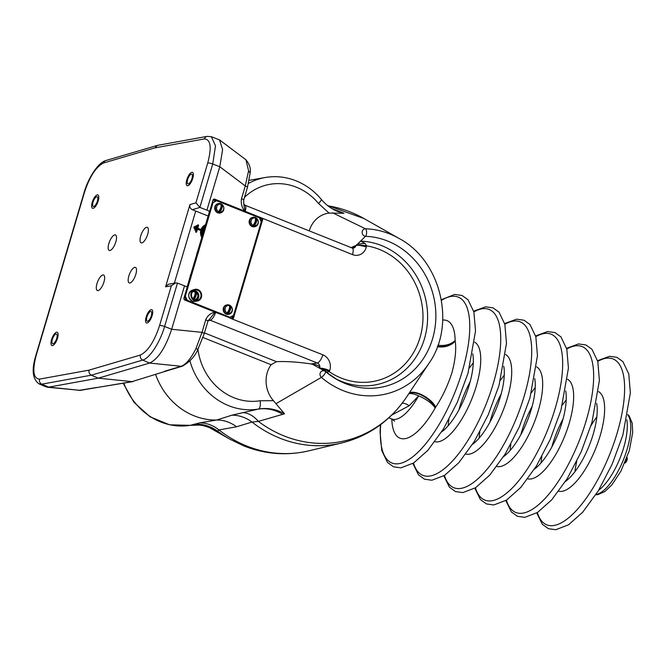 <?xml version="1.0" encoding="UTF-8"?>
<svg xmlns="http://www.w3.org/2000/svg" width="666" height="666" viewBox="0 0 666 666"><rect width="100%" height="100%" fill="white"/><g stroke="black" fill="none" stroke-linecap="round" stroke-linejoin="round"><path stroke-width="1" d="M205.469 225A8.75 7.9 76.6 0 0 202.056 236.53M196.936 226.274L196.378 226.049L195.338 229.587L195.887 229.812L196.936 226.274M194.106 226.94L193.898 227.639A0.558 0.508 76.6 0 0 194.231 228.363A0.558 0.508 76.6 0 0 194.863 228.03L195.08 227.322A0.558 0.508 76.6 0 0 194.747 226.606A0.558 0.508 76.6 0 0 194.106 226.94L194.647 226.94L194.439 227.647L193.898 227.639M197.577 225.15L195.687 231.527A0.558 0.508 76.6 0 0 196.02 232.243A0.558 0.508 76.6 0 0 196.661 231.918L197.444 229.254L199.717 230.161A0.558 0.508 76.6 0 0 200.358 229.828A0.558 0.508 76.6 0 0 200.025 229.112L197.76 228.205L198.543 225.541A0.558 0.508 76.6 0 0 197.577 225.15L198.118 225.158L196.229 231.535L195.687 231.527M197.444 229.254L197.636 228.863L200.116 229.853L199.717 230.161M196.67 225.849A0.558 0.508 76.6 0 0 195.837 226.049L194.788 229.587A0.558 0.508 76.6 0 0 195.121 230.303A0.558 0.508 76.6 0 0 195.762 229.978M194.838 303.263L194.572 303.746M223.984 203.33L224.101 202.905M192.283 209.673C190.276 208.608 189.502 206.918 189.943 204.587L195.929 202.839L199.966 207.434L192.283 209.673L195.729 211.055L174.367 283.175L195.729 211.055L208.133 216.009M201.781 237.446A8.75 7.9 -103.4 0 1 200.891 230.045A8.75 7.9 -103.4 0 1 205.519 224.842M195.338 229.587L194.788 229.587M196.378 226.049L195.837 226.049M192.79 178.321A7.159 2.589 -68.2 0 0 192.457 172.386A7.159 2.589 -68.2 0 0 186.813 179.745A7.159 2.589 -68.2 0 0 187.146 185.681A7.159 2.589 -68.2 0 0 192.79 178.321M152.123 315.617A7.159 2.589 -68.2 0 0 151.79 309.682A7.159 2.589 -68.2 0 0 146.145 317.049A7.159 2.589 -68.2 0 0 146.478 322.985A7.159 2.589 -68.2 0 0 152.123 315.617A7.159 2.589 111.8 0 1 147.153 323.01A7.159 2.589 111.8 0 1 146.145 317.049A7.159 2.589 111.8 0 1 151.107 309.657A7.159 2.589 111.8 0 1 152.123 315.617M98.202 200.891A7.159 2.589 -68.2 0 0 97.869 194.955A7.159 2.589 -68.2 0 0 92.233 202.314A7.159 2.589 -68.2 0 0 92.557 208.25A7.159 2.589 -68.2 0 0 98.202 200.891A7.159 2.589 111.8 0 1 93.24 208.283A7.159 2.589 111.8 0 1 92.233 202.314A7.159 2.589 111.8 0 1 97.194 194.922A7.159 2.589 111.8 0 1 98.202 200.891M331.826 208.533L343.939 213.262L329.037 213.07L318.539 203.488A57.95 52.348 76.6 0 0 296.42 187.221A57.95 52.348 76.6 0 0 244.505 197.336M197.927 349.2A57.95 52.348 76.6 0 0 260.106 400.757L273.46 400.699L284.54 413.794L258.366 421.387L252.006 422.061L236.505 426.781C230.469 422.227 223.859 419.98 216.666 420.03L231.935 415.184L258.308 409.099A65.659 59.316 -103.4 0 1 189.935 360.922M214.752 430.444C206.918 425.657 198.743 423.951 190.235 425.341L199.55 425.083C201.848 425.099 209.857 427.039 214.535 430.303L217.582 431.118L218.981 429.936L236.505 426.781M437.953 345.146A15.909 11.239 179 0 0 455.153 340.409A15.909 12.313 -7.5 0 1 437.529 346.328M442.732 320.046A63.32 22.91 111.8 0 1 455.153 340.409L455.228 341.092C456.41 349.658 455.294 360.231 451.906 372.802C447.785 385.547 442.366 397.036 435.622 407.284L435.106 408.1A15.909 6.868 33.1 0 0 419.597 394.33A15.909 6.868 33.1 0 0 408.616 393.956M391.808 419.022A63.32 22.91 111.8 0 0 435.106 408.1A15.909 5.228 29.5 0 0 418.648 395.904A15.909 4.87 32.9 0 0 408.491 394.147M335.015 378.413A72.761 65.726 76.6 0 0 341.383 381.36A72.761 65.726 76.6 0 0 424.483 338.636A72.761 65.726 76.6 0 0 381.601 245.588A72.761 65.726 76.6 0 0 360.589 241.109L365.001 243.34L366.516 245.854L366.317 247.003A11.93 10.781 -103.4 0 1 352.53 254.62L245.246 211.355C246.262 207.151 245.937 205.095 244.297 205.203M352.772 248.177L355.885 245.846A3.979 3.596 -103.4 0 0 356.002 245.446A7.95 1.673 13.6 0 1 366.317 247.003M57.534 338.186A7.159 2.589 -68.2 0 0 57.201 332.251A7.159 2.589 -68.2 0 0 51.557 339.61A7.159 2.589 -68.2 0 0 51.89 345.546A7.159 2.589 -68.2 0 0 57.534 338.186A7.159 2.589 111.8 0 1 52.572 345.579A7.159 2.589 111.8 0 1 51.557 339.61A7.159 2.589 111.8 0 1 56.527 332.226A7.159 2.589 111.8 0 1 57.534 338.186M140.717 235.922A8.35 3.022 111.8 0 1 147.611 227.514A8.35 3.022 111.8 0 1 147.694 234.257A8.35 3.022 111.8 0 1 141.458 242.924A8.35 3.022 111.8 0 1 140.717 235.922M128.854 275.999A8.35 3.022 111.8 0 1 135.739 267.59A8.35 3.022 111.8 0 1 135.822 274.334A8.35 3.022 111.8 0 1 129.587 283A8.35 3.022 111.8 0 1 128.854 275.999M96.986 283.599A8.35 3.022 111.8 0 1 103.879 275.191A8.35 3.022 111.8 0 1 103.963 281.934A8.35 3.022 111.8 0 1 97.727 290.601A8.35 3.022 111.8 0 1 96.986 283.599M108.858 243.523A8.35 3.022 111.8 0 1 115.751 235.115A8.35 3.022 111.8 0 1 115.834 241.858A8.35 3.022 111.8 0 1 109.599 250.524A8.35 3.022 111.8 0 1 108.858 243.523M199.875 207.401L212.729 163.994A3.979 0.916 -163.5 0 0 207.717 163.045C211.838 147.436 210.739 139.385 204.437 138.911A3.979 3.613 79.7 0 1 207.168 136.372L211.372 136.696L215.501 145.854L212.729 163.994L219.797 166.758L245.279 185.939L248.585 170.821L245.937 159.765C249.584 164.269 250.982 168.681 250.125 173.01L247.436 187.462L243.673 200.141A3.979 0.916 16.5 0 0 241.525 198.618L245.279 185.939A3.979 0.916 16.5 0 1 247.436 187.462M199.966 207.434L206.943 210.156L219.797 166.758L222.61 149.559L219.497 139.868L211.372 136.696M276.09 403.613L321.37 377.406A3.979 1.074 -49.6 0 0 324.517 374.259A3.979 1.074 -49.6 0 0 325.499 371.536A3.979 1.074 -49.6 0 0 325.449 371.503A3.805 3.438 76.6 0 0 321.37 377.406A83.999 75.874 76.6 0 0 343.231 390.659A83.999 75.874 76.6 0 0 428.879 363.461L406.518 397.119A119.997 108.391 76.6 0 1 284.157 435.964A119.997 108.391 76.6 0 1 258.366 421.387A35.797 22.877 80.1 0 0 242.624 412.637M231.935 415.184A35.797 32.751 -108.1 0 1 252.006 422.061A121.387 109.649 -103.4 0 0 279.895 438.186A121.387 109.649 -103.4 0 0 341.608 443.007L308.591 450.882A121.387 109.649 -103.4 0 1 246.87 446.07A121.387 109.649 -103.4 0 1 218.981 429.936A35.797 31.86 -99.3 0 0 199.692 422.877L190.235 425.341A7.717 3.305 -99.2 0 0 190.235 425.341A65.659 59.316 -103.4 0 1 123.801 383.1M155.578 374.425A67.799 61.247 -103.4 0 0 216.666 420.03L199.692 422.877M209.657 427.73L229.961 439.244A119.997 108.391 76.6 0 1 217.582 431.118A35.797 35.756 -1.4 0 0 193.889 424.267M190.201 425.349A7.717 3.305 -99.2 0 0 190.218 425.341L169.58 424.808L150.108 416.824L134.032 402.389L123.152 383.208M284.54 413.794C276.24 409.115 267.499 407.55 258.308 409.099A7.717 3.305 80.8 0 0 260.106 400.757M47.269 387.212L80.22 390.359L132.093 381.618L98.26 378.171L48.71 387.146L45.929 386.854M96.828 387.445L78.738 390.426M165.901 371.145L132.093 381.618L165.876 371.153M164.569 371.278L181.135 366.283L149.634 363.07L142.707 360.081A3.979 3.563 -106.4 0 1 140.409 355.045C147.994 351.232 154.387 341.4 159.582 325.549A3.979 0.916 -163.5 0 1 164.594 326.498L171.661 329.262L184.515 285.856L177.456 283.092L164.594 326.498C160.14 342.083 149.875 358.258 142.707 360.081L91.342 375.183L98.26 378.171L149.634 363.07C158.158 358.999 165.501 347.727 171.661 329.262L202.014 332.359A3.979 0.916 16.5 0 1 204.162 333.882L207.892 321.295L215.135 312.196C210.714 312.995 207.584 315.517 205.736 319.772A3.979 0.916 16.5 0 1 207.892 321.295M207.168 136.372L157.626 145.346L105.927 160.523A3.979 3.563 73.6 0 0 103.605 162.962C96.021 166.775 89.627 176.615 84.432 192.466A3.979 0.916 16.5 0 0 84.066 192.707L35.931 355.211A3.979 0.916 16.5 0 1 36.297 354.97C32.184 370.579 33.275 378.629 39.585 379.104L89.094 370.13C88.645 372.411 89.402 374.092 91.342 375.183L41.792 384.165L39.136 383.916L46.037 386.896M157.284 145.429L154.928 147.877L103.605 162.962M177.456 283.092L175.474 282.967L171.37 285.756L165.584 286.821L168.273 284.29L175.474 282.967M204.162 333.882L198.102 348.867C195.371 355.902 190.143 361.663 182.417 366.158L182.417 366.158A3.979 3.58 73.2 0 1 181.135 366.283C185.989 364.493 190.909 358.641 195.904 348.726L202.014 332.359L205.736 319.772M210.19 320.246L208.458 320.03L210.215 320.238L208.025 320.904M215.501 312.346L232.759 318.823A1.59 1.44 76.6 0 0 233.558 317.898L262.579 219.93A1.59 1.44 76.6 0 0 262.437 218.631M231.735 318.831L322.852 354.812A11.93 10.781 -103.4 0 1 329.687 370.662L329.237 371.711L326.198 372.127M319.663 368.148A3.979 3.596 76.6 0 0 319.73 367.907C319.655 365.884 317.266 364.693 312.562 364.327L311.08 363.936L317.332 363.02L210.215 320.238A7.95 2.88 111.8 0 0 215.618 312.396M215.609 201.024L213.578 200.208L214.127 199.392L260.955 218.098A1.548 1.399 -103.4 0 1 261.863 220.08L232.85 318.04A1.548 1.399 -103.4 0 1 232.118 318.922M233.558 317.898L231.835 317.849L232.384 315.984M260.639 220.604L260.856 219.88L262.579 219.93M259.732 218.648L260.414 218.914L261.63 217.899M352.53 254.62A7.95 2.88 111.8 0 0 352.156 248.018L244.98 205.211L243.764 204.137M351.099 247.602L356.144 245.338C358.649 244.971 362.113 245.146 366.516 245.854A68.956 62.296 76.6 0 1 379.379 249.409A68.956 62.296 76.6 0 1 420.021 337.595A68.956 62.296 76.6 0 1 341.258 378.088A68.956 62.296 76.6 0 1 329.237 371.711C325.316 369.322 322.136 368.206 319.705 368.356M356.144 245.338L357.559 244.056L365.001 243.34M325.541 371.586A76.39 69.006 76.6 0 0 336.796 379.454A76.39 69.006 76.6 0 0 345.329 383.566A76.39 69.006 76.6 0 0 432.584 338.703A76.39 69.006 76.6 0 0 387.554 241.017A76.39 69.006 76.6 0 0 365.492 236.313L357.559 244.056M336.796 379.454L325.499 371.536A3.979 3.979 0 0 0 324.883 371.112L312.562 364.327M365.492 236.313A3.805 3.438 -103.4 0 1 365.401 228.754A3.979 1.657 92 0 1 366.616 232.251A3.979 1.657 92 0 1 365.492 236.313M320.596 368.872C323.002 368.847 325.075 369.988 326.806 372.294M319.855 368.256A7.95 1.99 19.5 0 1 329.687 370.662M311.08 363.936C297.835 361.979 286.313 361.23 276.515 361.688L271.104 364.71L202.997 337.504M273.46 400.699A27.506 24.85 -103.4 0 1 271.104 364.71M435.622 407.284A15.909 6.41 32.1 0 0 422.935 395.371A15.909 6.41 32.1 0 0 409.049 393.306M455.228 341.092A15.909 12.021 -5.6 0 1 437.412 346.645M394.597 421.153L391.733 418.989A48.518 17.557 111.8 0 0 418.648 395.904L409.19 405.736A15.909 7.459 51.4 0 0 402.172 403.213M409.19 405.736L391.733 415.068M248.526 183.4A65.659 59.316 -103.4 0 1 265.235 177.506C275.691 175.732 285.972 176.84 296.062 180.827C305.827 184.782 314.219 190.942 321.245 199.309L321.245 199.309A7.717 1.598 140.2 0 1 318.539 203.488M321.245 199.309C325.982 204.97 331.543 209.049 337.928 211.547L343.939 213.262M309.249 230.877A27.506 24.85 -103.4 0 1 329.037 213.07M243.673 200.141L243.773 204.162L245.13 211.305L214.81 199.192A1.59 1.44 76.6 0 0 212.995 200.125L209.69 211.255L209.049 211.472L209.407 211.846M206.943 210.156L209.69 211.255M165.584 286.821L189.943 204.587M195.005 294.422L195.579 294.647M184.515 285.856L187.271 286.963L183.974 298.093A1.59 1.44 76.6 0 0 184.907 300.125L215.135 312.196M244.772 211.164C241.8 207.442 240.717 203.263 241.525 198.618M551.831 447.011A48.518 17.557 111.8 0 1 552.697 443.956A48.518 17.557 111.8 0 1 563.078 418.864M596.669 403.33A48.518 17.557 111.8 0 1 593.181 434.29A48.518 17.557 111.8 0 1 565.484 481.418M184.266 299.625L186.172 300.391M186.272 300.433L228.946 317.474M228.962 317.482L230.927 318.506M541.067 462.887A52.098 18.848 111.8 0 1 541.816 456.61M520.862 434.64A48.518 17.557 111.8 0 1 521.728 431.585A48.518 17.557 111.8 0 1 532.101 406.493M565.7 390.959A48.518 17.557 111.8 0 1 562.212 421.919A48.518 17.557 111.8 0 1 534.507 469.047M562.429 405.003A52.098 18.848 111.8 0 1 566.208 399.941M510.089 450.516A52.098 18.848 111.8 0 1 510.847 444.239M489.893 422.269A48.518 17.557 111.8 0 1 490.75 419.214A48.518 17.557 111.8 0 1 501.132 394.122M534.731 378.588A48.518 17.557 111.8 0 1 531.243 409.548A48.518 17.557 111.8 0 1 503.538 456.676M531.46 392.632A52.098 18.848 111.8 0 1 535.231 387.57M479.12 438.145A52.098 18.848 111.8 0 1 479.87 431.868M458.916 409.898A48.518 17.557 111.8 0 1 459.781 406.843A48.518 17.557 111.8 0 1 470.163 381.751M503.754 366.217A48.518 17.557 111.8 0 1 500.266 397.177A48.518 17.557 111.8 0 1 472.569 444.305M500.482 380.261A52.098 18.848 111.8 0 1 504.262 375.199M448.151 425.774A52.098 18.848 111.8 0 1 448.901 419.497M472.785 353.846A48.518 17.557 111.8 0 1 469.297 384.806A48.518 17.557 111.8 0 1 441.591 431.934M469.513 367.89A52.098 18.848 111.8 0 1 473.293 362.828M627.022 457.5L627.214 458.033A2.781 1.007 111.8 0 1 627.056 459.998A2.781 1.007 111.8 0 1 625.307 462.803L624.8 463.061M625.033 462.52A3.979 1.44 -68.2 0 0 626.523 459.465A3.979 1.44 -68.2 0 0 626.823 458.05M189.802 175.266A5.211 1.881 111.8 0 1 191.733 174.192A5.211 1.881 111.8 0 1 192.183 177.714A5.211 1.881 111.8 0 1 189.802 182.8A5.211 1.881 111.8 0 1 187.87 183.874A5.211 1.881 111.8 0 1 187.421 180.353A5.211 1.881 111.8 0 1 189.802 175.266M189.802 184.216A7.159 2.589 111.8 0 1 186.222 183.308A7.159 2.589 111.8 0 1 189.802 173.851A7.159 2.589 111.8 0 1 193.381 174.758A7.159 2.589 111.8 0 1 189.802 184.216M146.961 316.85A5.211 1.881 111.8 0 1 151.065 311.497A5.211 1.881 111.8 0 1 151.307 315.817A5.211 1.881 111.8 0 1 147.203 321.17A5.211 1.881 111.8 0 1 146.961 316.85M93.04 202.123A5.211 1.881 111.8 0 1 97.153 196.761A5.211 1.881 111.8 0 1 97.394 201.082A5.211 1.881 111.8 0 1 93.282 206.443A5.211 1.881 111.8 0 1 93.04 202.123M52.373 339.419A5.211 1.881 111.8 0 1 56.477 334.066A5.211 1.881 111.8 0 1 56.718 338.386A5.211 1.881 111.8 0 1 52.614 343.739A5.211 1.881 111.8 0 1 52.373 339.419M184.49 296.337L185.323 296.137L187.196 300.208L186.197 300.449L184.424 296.586M185.323 296.137L213.02 202.631L212.188 202.822M187.129 286.904L209.524 211.313M212.204 202.772L216.658 200.757L213.02 202.631M195.146 292.774A3.979 3.596 -103.4 0 1 195.896 293.573M216.658 200.757L259.349 217.815L261.23 221.886L233.525 315.393L229.895 317.266L187.196 300.208M229.595 317.141L228.896 317.499L229.895 317.266M193.09 291.109A4.679 4.229 -103.4 0 1 195.346 291.325A4.679 4.229 -103.4 0 1 198.302 295.954A4.679 4.229 -103.4 0 1 195.263 300.208M194.822 300.058A5.253 4.745 -103.4 0 1 191.5 294.98A5.253 4.745 -103.4 0 1 194.722 290.151A5.253 4.745 -103.4 0 1 197.727 290.259A5.253 4.745 -103.4 0 1 201.032 295.729A5.253 4.745 -103.4 0 1 197.153 300.333A5.253 4.745 -103.4 0 1 194.822 300.058M197.919 289.593A5.969 5.386 -103.4 0 1 201.681 295.804A5.969 5.386 -103.4 0 1 197.269 301.04A5.969 5.386 -103.4 0 1 194.622 300.724A5.969 5.386 -103.4 0 1 190.851 294.955A5.969 5.386 -103.4 0 1 194.505 289.469A5.969 5.386 -103.4 0 1 197.919 289.593M195.496 291.392A4.978 4.496 -103.4 0 1 197.278 298.876M251.84 224.475A3.538 3.197 76.6 0 1 250.791 221.453L251.315 220.945M255.561 218.14A3.996 3.605 76.6 0 0 253.355 225.591A3.996 3.605 76.6 0 0 256.643 225.141A4.054 4.054 0 0 0 254.92 217.949M254.695 225.166A3.488 3.155 -103.4 0 1 253.455 224.667A3.996 1.449 111.8 0 0 255.344 218.298A3.488 3.155 -103.4 0 1 256.585 218.789L254.695 225.166A3.996 1.449 -68.2 0 0 256.585 218.789M205.136 226.115A7.95 7.184 76.6 0 0 202.381 235.414M204.995 226.59A7.95 7.184 76.6 0 0 202.747 234.182M197.561 251.681A6.36 5.753 76.6 0 0 196.77 254.379M252.88 217.332L252.356 217.457A4.77 4.312 76.6 0 0 249.192 222.71A4.77 4.312 76.6 0 0 253.854 226.848A4.77 4.312 76.6 0 0 254.57 226.74L255.103 226.615A4.77 4.312 76.6 0 0 258.266 221.362A4.77 4.312 76.6 0 0 253.596 217.233A4.77 4.312 76.6 0 0 252.88 217.332A4.77 4.312 76.6 0 0 249.717 222.586A4.77 4.312 76.6 0 0 254.387 226.715A4.77 4.312 76.6 0 0 255.103 226.615M194.938 291.342A4.77 4.312 -103.4 0 1 197.935 295.562A4.77 4.312 -103.4 0 1 195.696 300.066A4.77 4.312 76.6 0 0 197.81 294.797A4.77 4.312 76.6 0 0 193.548 291.05A4.77 4.312 -103.4 0 1 194.938 291.342M194.405 291.467A4.77 4.312 -103.4 0 1 195.429 292.049A4.77 4.312 76.6 0 0 193.023 291.175A4.77 4.312 -103.4 0 1 194.405 291.467M196.928 298.318A4.77 4.312 -103.4 0 1 195.171 300.183A4.77 4.312 76.6 0 0 196.928 298.318M194.297 298.984A3.996 1.449 -68.2 0 0 196.179 292.615L194.297 298.976A3.996 1.449 -68.2 0 0 196.212 292.607A3.488 3.155 -103.4 0 0 194.971 292.116A3.996 1.449 111.8 0 1 193.082 298.493A3.488 3.155 -103.4 0 0 194.322 298.984M190.967 273.951A6.36 5.753 76.6 0 0 190.168 276.64M221.129 204.387A3.996 3.605 76.6 0 0 218.923 211.838A3.996 3.605 76.6 0 0 222.203 211.388A4.054 4.054 0 0 0 220.488 204.196M220.263 211.413A3.488 3.155 -103.4 0 1 219.022 210.914A3.996 1.449 111.8 0 0 220.912 204.537A3.488 3.155 -103.4 0 1 222.153 205.036L220.263 211.413A3.996 1.449 -68.2 0 0 222.153 205.036M229.62 305.711A3.996 3.605 76.6 0 0 227.414 313.162A3.996 3.605 76.6 0 0 230.702 312.72A4.054 4.054 0 0 0 228.979 305.528M228.754 312.737A3.488 3.155 -103.4 0 1 227.514 312.246A3.996 1.449 111.8 0 0 229.404 305.869A3.488 3.155 -103.4 0 1 230.644 306.36L228.754 312.737A3.996 1.449 -68.2 0 0 230.644 306.36M217.399 210.722A3.538 3.197 76.6 0 1 216.358 207.7L216.883 207.193M225.899 312.054A3.538 3.197 76.6 0 1 224.85 309.024L225.374 308.516M218.448 203.58L217.924 203.704A4.77 4.312 76.6 0 0 214.76 208.958A4.77 4.312 76.6 0 0 219.422 213.095A4.77 4.312 76.6 0 0 220.138 212.987L220.662 212.862A4.77 4.312 76.6 0 0 223.826 207.609A4.77 4.312 76.6 0 0 219.164 203.48A4.77 4.312 76.6 0 0 218.448 203.58A4.77 4.312 76.6 0 0 215.285 208.833A4.77 4.312 76.6 0 0 219.955 212.962A4.77 4.312 76.6 0 0 220.662 212.862M226.94 304.903L226.415 305.036A4.77 4.312 76.6 0 0 223.252 310.289A4.77 4.312 76.6 0 0 227.914 314.419A4.77 4.312 76.6 0 0 228.629 314.319L229.162 314.194A4.77 4.312 76.6 0 0 232.326 308.941A4.77 4.312 76.6 0 0 227.655 304.803A4.77 4.312 76.6 0 0 226.94 304.903A4.77 4.312 76.6 0 0 223.776 310.156A4.77 4.312 76.6 0 0 228.446 314.294A4.77 4.312 76.6 0 0 229.162 314.194M195.188 291.958A3.996 3.605 76.6 0 0 192.241 292.174M194.022 299.65A3.996 3.605 76.6 0 0 196.262 298.967A4.054 4.054 0 0 0 194.547 291.775M428.879 363.461C456.418 324.767 441.092 260.539 399.051 238.436A83.999 75.874 76.6 0 0 389.66 233.916A83.999 75.874 76.6 0 0 365.401 228.754L332.6 212.82M399.051 238.436L363.902 218.506A119.997 108.391 76.6 0 0 350.483 212.054A119.997 108.391 76.6 0 0 327.947 205.844M441.466 300.374A89.311 32.309 111.8 0 1 462.312 371.162A89.311 32.309 111.8 0 1 409.374 459.249A89.311 32.309 111.8 0 1 380.736 424.55M352.156 248.018L353.43 248.143A3.979 3.596 76.6 0 0 355.885 245.846M248.585 170.821L250.125 173.01M258.008 409.174C266.691 407.808 274.925 409.557 282.709 414.402M190.309 425.324C198.984 423.967 207.218 425.707 215.01 430.552M81.119 390.326A3.979 3.605 80 0 1 80.22 390.359L48.71 387.146L41.792 384.165A3.979 3.613 -100.3 0 1 39.585 379.104M195.929 202.839L207.717 163.045M204.437 138.911L154.928 147.877M84.432 192.466L36.297 354.97M89.094 370.13L140.409 355.045M159.582 325.549L171.37 285.756M195.904 348.726C197.636 349.275 198.343 349.175 198.027 348.41M319.73 367.907A3.979 3.596 76.6 0 0 317.332 363.02A7.95 2.88 -68.2 0 0 322.852 354.812M204.454 332.908L276.515 361.688M342.466 212.67L337.279 211.289M353.829 246.453A121.387 109.649 -103.4 0 1 354.603 247.252M233.783 207.243L234.574 207.084M225.241 203.363L224.442 203.513M627.797 414.926A43.748 15.826 111.8 0 1 627.147 449.125A43.748 15.826 111.8 0 1 596.028 494.455M626.798 419.796A43.748 15.826 111.8 0 1 623.659 447.735A43.748 15.826 111.8 0 1 598.667 490.234M590.975 425.716A48.851 17.674 111.8 0 1 596.819 416.916M574.949 471.67A48.851 17.674 111.8 0 1 576.773 461.272M597.752 361.38A89.311 32.309 111.8 0 1 617.166 433.017A89.311 32.309 111.8 0 1 573.817 513.136A89.311 32.309 111.8 0 1 537.362 512.57M598.534 391.591A53.705 19.431 111.8 0 1 600.158 435.697A53.705 19.431 111.8 0 1 558.741 491.208M566.783 349.009A89.311 32.309 111.8 0 1 586.197 420.646A89.311 32.309 111.8 0 1 542.848 500.765A89.311 32.309 111.8 0 1 506.393 500.199M567.565 379.22A53.705 19.431 111.8 0 1 569.18 423.326A53.705 19.431 111.8 0 1 527.772 478.837M535.814 336.638A89.311 32.309 111.8 0 1 555.228 408.275A89.311 32.309 111.8 0 1 511.879 488.394A89.311 32.309 111.8 0 1 475.424 487.828M536.588 366.849A53.705 19.431 111.8 0 1 538.211 410.955A53.705 19.431 111.8 0 1 496.803 466.466M504.836 324.267A89.311 32.309 111.8 0 1 524.25 395.904A89.311 32.309 111.8 0 1 480.902 476.023A89.311 32.309 111.8 0 1 444.447 475.457M505.619 354.478A53.705 19.431 111.8 0 1 507.242 398.584A53.705 19.431 111.8 0 1 465.825 454.095M473.867 311.896A89.311 32.309 111.8 0 1 493.281 383.533A89.311 32.309 111.8 0 1 449.933 463.653A89.311 32.309 111.8 0 1 413.478 463.086M474.65 342.108A53.705 19.431 111.8 0 1 476.265 386.213A53.705 19.431 111.8 0 1 434.856 441.725M193.748 290.609A5.078 4.587 -103.4 0 1 195.613 290.917A5.078 4.587 -103.4 0 1 198.818 295.621A5.078 4.587 -103.4 0 1 196.07 300.366M197.269 301.04L194.905 301.407A5.769 5.211 -103.4 0 1 192.341 301.099A5.769 5.211 -103.4 0 1 188.694 295.521A5.769 5.211 -103.4 0 1 192.233 290.21L194.505 289.469M265.235 177.506L249.192 180.311M308.591 450.882C286.671 455.935 265.101 454.279 243.864 445.929L229.961 439.244M380.469 424.75L380.053 432.018L381.776 450.632L387.52 462.487L393.556 466.833L400.899 467.857L413.628 462.987L427.847 450.349L443.431 428.996L457.326 402.264L468.015 373.185L475.516 331.002L473.901 312.046L468.032 299.767L462.004 295.454L454.628 294.447L441.35 299.708M219.497 139.868L245.937 159.765M97.694 387.421L132.967 381.593M84.066 192.707C87.721 179.254 97.702 162.612 105.927 160.523M35.931 355.211C31.41 369.713 32.476 379.279 39.136 383.916M165.851 371.153L182.417 366.158M391.733 418.989L388.819 417.832M363.902 218.506L327.514 205.494M341.608 443.007C368.798 436.113 390.434 420.82 406.518 397.119M595.82 494.771L597.777 494.663L604.911 491.516L611.971 484.756L620.903 471.187L629.303 450.657L632.7 432.409L632.209 423.168L629.203 415.975L627.863 414.552M536.754 512.945L542.374 524.342L548.409 528.687L555.76 529.711L568.481 524.841L582.708 512.204L598.293 490.85L612.187 464.127L622.877 435.04L630.369 392.857L628.762 373.901L622.893 361.621L616.858 357.309L609.49 356.302L597.577 360.689M505.785 500.574L511.405 511.971L517.44 516.317L524.791 517.34L537.512 512.47L551.739 499.833L567.315 478.479L581.21 451.756L591.899 422.669L599.4 380.486L597.793 361.53L591.924 349.25L585.889 344.938L578.521 343.931L566.608 348.318M474.816 488.203L480.436 499.6L486.471 503.946L493.814 504.97L506.543 500.099L520.762 487.462L536.346 466.108L550.241 439.385L560.93 410.298L568.431 368.115L566.816 349.159L560.947 336.879L554.92 332.567L547.544 331.56L535.63 335.947M443.839 475.832L449.458 487.229L455.494 491.575L462.845 492.599L475.566 487.728L489.793 475.091L505.377 453.737L519.272 427.014L529.961 397.927L537.454 355.744L535.847 336.788L529.978 324.509L523.942 320.196L516.575 319.189L504.662 323.568M412.87 463.461L418.489 474.858L424.525 479.204L431.876 480.228L444.597 475.358L458.824 462.72L474.4 441.367L488.295 414.643L498.984 385.556L506.485 343.373L504.878 324.417L499.009 312.138L492.973 307.825L485.606 306.818L473.692 311.197M194.905 301.407L192.283 301.099C187.521 297.311 187.504 293.681 192.233 290.21"/></g></svg>
